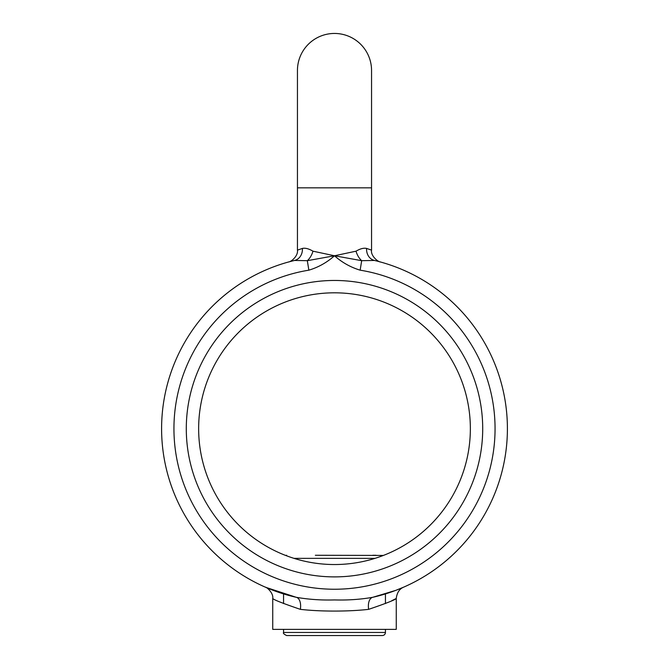 <?xml version="1.0" encoding="UTF-8"?>
<svg xmlns="http://www.w3.org/2000/svg" width="669" height="669" viewBox="0 0 669 669"><rect width="100%" height="100%" fill="white"/><g stroke="black" fill="none" stroke-linecap="round" stroke-linejoin="round"><path stroke-width="1" d="M297.446 243.416L297.446 70.504A37.054 37.054 0 0 1 334.5 33.45A37.054 37.054 0 0 1 371.554 70.504L371.554 187.838L297.446 187.838L297.446 250.122L302.413 248.425C305.265 247.789 308.777 248.709 312.967 251.184L334.5 255.767L356.033 251.184C360.198 248.709 363.71 247.789 366.587 248.425L371.554 250.122C370.517 255.893 378.169 262.056 380.594 262.022L380.51 261.997M385.444 603.555L385.444 593.913A172.911 172.911 0 0 0 374.431 260.442L361.678 260.684L360.148 270.176C350.598 267.282 342.051 262.482 334.5 255.767L307.322 260.684L294.569 260.442A172.911 172.911 0 0 0 283.556 593.913L265.81 587.357L296.267 597.308C308.56 599.449 321.304 600.319 334.5 599.934C347.713 600.319 360.457 599.449 372.733 597.308L395.822 590.351L403.658 587.148C399.452 588.879 396.985 592.659 396.257 598.471C395.496 599.708 386.289 603.329 368.636 609.35C348.733 611.65 320.175 611.658 300.364 609.35C282.686 603.321 273.487 599.7 272.743 598.471C273.604 593.119 266.847 587.131 265.35 587.156L265.35 587.156M312.967 251.184A12.351 6.79 -67.2 0 1 307.322 260.684L308.852 270.176A160.56 160.56 0 0 0 174.458 441.54A160.56 160.56 0 0 0 334.5 589.238A160.56 160.56 0 0 0 494.542 441.54A160.56 160.56 0 0 0 360.148 270.176M300.364 609.35A12.351 6.707 -77.2 0 0 296.267 597.308A172.911 172.911 0 0 1 294.569 260.442L288.398 262.022M334.5 564.536A135.857 135.857 0 0 0 470.357 428.678A135.857 135.857 0 0 0 334.5 292.813A135.857 135.857 0 0 0 198.643 428.678A135.857 135.857 0 0 0 334.5 564.536A135.857 135.857 0 0 1 198.643 428.678A135.857 135.857 0 0 1 334.5 292.813M391.758 600.72L396.257 598.471L396.257 629.378L272.743 629.378L272.743 598.471M374.406 260.433L374.431 260.442A172.911 172.911 0 0 1 372.733 597.308A12.351 6.707 77.2 0 0 368.636 609.35M356.033 251.184A12.351 6.79 -112.8 0 0 361.678 260.684L334.5 255.767C326.924 262.491 318.377 267.299 308.852 270.176M366.587 248.425A12.351 10.62 -76.6 0 0 374.431 260.442A172.911 172.911 0 0 1 372.733 597.308M302.413 248.425A12.351 10.62 -103.4 0 1 294.569 260.442A172.911 172.911 0 0 0 283.556 593.913L283.556 603.555M382.359 635.55L286.641 635.55C283.94 634.204 282.912 633.175 283.556 632.464L385.444 632.464C385.26 634.337 384.232 635.366 382.359 635.55M315.35 555.27L383.37 555.437M372.8 555.27L375.945 555.27M334.5 280.462A148.209 148.209 0 0 1 482.709 428.678A148.209 148.209 0 0 1 334.5 576.887A148.209 148.209 0 0 1 186.291 428.678A148.209 148.209 0 0 1 334.5 280.462M374.991 558.356L294.009 558.356M371.554 187.838L371.554 250.122M297.446 250.122C298.315 255.767 291.416 261.788 288.439 262.014L288.782 261.913M385.444 632.464L385.444 629.378M283.556 632.464L283.556 629.378M285.63 555.437L286.641 555.27"/></g></svg>
